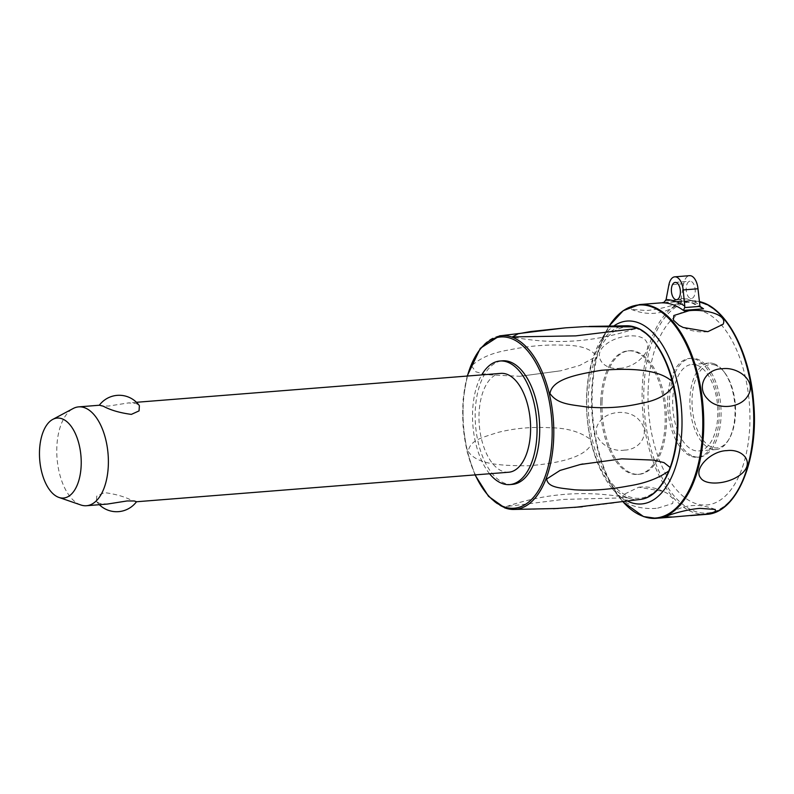 <?xml version="1.0" encoding="UTF-8"?>
<svg xmlns="http://www.w3.org/2000/svg" width="794" height="794" viewBox="0 0 794 794"><rect width="100%" height="100%" fill="white"/><g stroke="black" fill="none" stroke-linecap="round" stroke-linejoin="round"><path stroke-width="0.6" stroke-dasharray="3.97 2.98" d="M136.518 501.719L132.558 500.816C125.353 496.875 115.993 494.136 104.461 492.598L96.739 496.111L96.421 501.312L99.508 503.436L107.299 504.071M508.716 472.232A49.585 25.597 85.5 0 1 502.93 471.438A49.585 25.597 85.5 0 1 479 419.272A49.585 25.597 85.5 0 1 500.875 373.379M99.458 405.228L101.513 406.022L108.758 406.022L128.499 402.915L136.29 403.551L139.377 405.684M489.58 473.75A61.972 31.998 85.5 0 1 472.609 411.491A61.972 31.998 85.5 0 1 481.74 374.897M512.338 484.38A61.972 31.998 85.5 0 1 475.259 411.282A61.972 31.998 85.5 0 1 502.542 360.813M582.21 506.79L614.616 502.959L624.809 500.925L629.841 498.582L627.488 497.759L563.244 499.426L506.503 506.522L505.808 508.001L529.39 509.341L553.448 508.696M468.222 451.449C476.747 464.252 499.376 465.79 528.476 465.78C560.088 463.23 584.86 457.106 591.639 443.816L590.607 439.539C580.533 431.906 567.174 427.986 550.54 427.768C531.831 426.646 513.946 428.294 496.885 432.7C483.01 437.534 470.207 439.648 468.222 451.449M471.507 365.915L475.904 371.83L486.117 374.679L519.911 376.287L560.812 370.778L579.67 365.458L593.743 357.945L595.073 354.501C589.605 348.278 578.975 345.162 563.204 345.162C545.925 344.457 527.931 346.045 509.202 349.926C492.846 352.486 480.271 357.806 471.507 365.915M506.503 506.522C546.312 492.985 586.835 490.097 628.084 497.858L627.488 497.759A87.151 44.99 85.5 0 1 591.639 443.816M640.867 499.347A87.151 44.99 85.5 0 1 629.841 498.582L628.977 498.086M600.74 401.327A61.972 31.998 85.5 0 1 628.024 350.859A61.972 31.998 85.5 0 1 665.114 423.946A61.972 31.998 85.5 0 1 637.83 474.425A61.972 31.998 85.5 0 1 600.74 401.327M602.06 401.228A61.972 31.998 85.5 0 1 629.344 350.75A61.972 31.998 85.5 0 1 666.434 423.847A61.972 31.998 85.5 0 1 639.15 474.316A61.972 31.998 85.5 0 1 602.06 401.228M628.044 501.381A91.727 47.352 85.5 0 1 611.579 487.744A91.727 47.352 85.5 0 1 586.617 395.799A91.727 47.352 85.5 0 1 600.006 341.837A91.727 47.352 85.5 0 1 614.109 325.778M654.455 303.377L641.066 304.697L631.389 306.881L631.399 309.422L646.465 310.504C661.958 309.422 685.073 301.879 680.934 301.541L662.702 302.732M631.399 309.422C649.512 316.578 666.136 314.116 681.282 302.028L680.934 301.541M619.717 368.247C635.468 367.83 653.264 350.789 646.038 341.043C640.857 332.775 617.921 334.74 606.169 344.209C591.232 354.948 603.093 370.639 619.717 368.247M681.381 300.866L662.136 302.822M665.59 300.886L680.915 299.675L681.977 301.244A107.22 55.352 -94.5 0 1 692.834 303.04A107.22 55.352 -94.5 0 1 700.04 306.474M680.915 299.675L683.684 283.746A14.252 7.354 85.5 0 1 689.569 275.667M695.207 291.458A8.674 4.476 -94.5 0 0 690.016 281.225A8.674 4.476 -94.5 0 0 686.195 288.291A8.674 4.476 -94.5 0 0 691.385 298.524A8.674 4.476 -94.5 0 0 695.207 291.458M657.69 508.16L672.677 503.495L673.352 498.989L667.436 493.441L663.447 491.397L638.813 487.198L623.578 494.563C618.02 503.833 642.018 510.224 657.69 508.16M624.362 450.119C640.53 449.87 651.457 432.591 638.793 419.689C628.997 408.602 606.14 410.607 598.924 422.845C589.049 436.631 608.273 452.739 624.362 450.119M648.142 389.536A97.89 50.538 85.5 0 1 702.66 311.387A97.89 50.538 85.5 0 1 749.814 425.266A97.89 50.538 85.5 0 1 695.286 503.416A97.89 50.538 85.5 0 1 648.142 389.536M691.594 456.471A49.585 25.597 -94.5 0 0 697.38 457.265A49.585 25.597 -94.5 0 0 719.255 411.371A49.585 25.597 -94.5 0 0 695.326 359.206A49.585 25.597 -94.5 0 0 689.539 358.412A49.585 25.597 -94.5 0 0 667.665 404.305A49.585 25.597 -94.5 0 0 691.594 456.471M693.4 456.322A49.585 25.597 -94.5 0 0 699.196 457.116A49.585 25.597 -94.5 0 0 721.071 411.232A49.585 25.597 -94.5 0 0 697.142 359.067A49.585 25.597 -94.5 0 0 691.356 358.273A49.585 25.597 -94.5 0 0 669.481 404.156A49.585 25.597 -94.5 0 0 693.4 456.322M696.904 365.141A43.382 22.401 -94.5 0 0 691.842 364.446A43.382 22.401 -94.5 0 0 672.697 404.603A43.382 22.401 -94.5 0 0 693.638 450.248A43.382 22.401 -94.5 0 0 698.7 450.942A43.382 22.401 -94.5 0 0 717.845 410.786A43.382 22.401 -94.5 0 0 696.904 365.141M714.104 363.781A43.382 22.401 -94.5 0 0 709.042 363.086A43.382 22.401 -94.5 0 0 689.897 403.233A43.382 22.401 -94.5 0 0 710.838 448.878A43.382 22.401 -94.5 0 0 715.9 449.573A43.382 22.401 -94.5 0 0 728.664 439.767A43.382 22.401 -94.5 0 0 723.195 370.758A43.382 22.401 -94.5 0 0 714.104 363.781M715.364 365.19A41.834 21.597 -94.5 0 0 692.07 398.588A41.834 21.597 -94.5 0 0 712.218 447.26A41.834 21.597 -94.5 0 0 729.408 438.467A41.834 21.597 -94.5 0 0 724.128 371.92A41.834 21.597 -94.5 0 0 715.364 365.19M80.7 504.934A49.585 25.597 85.5 0 1 57.049 458.237A49.585 25.597 85.5 0 1 73.147 408.523M475.249 474.881A85.911 44.355 85.5 0 1 462.823 406.915A85.911 44.355 85.5 0 1 467.408 376.038M499.505 335.892A87.151 44.99 -94.5 0 0 463.16 406.607A87.151 44.99 -94.5 0 0 505.133 508.001M590.607 439.539A87.151 44.99 85.5 0 1 593.743 357.945M595.073 354.501A87.151 44.99 85.5 0 1 627.091 325.768M636.163 328.369A85.911 44.355 -94.5 0 0 588.304 396.96A85.911 44.355 -94.5 0 0 629.692 496.905A85.911 44.355 -94.5 0 0 677.55 428.323A85.911 44.355 -94.5 0 0 636.163 328.369M611.579 487.744L623.26 502.086A106.853 55.163 85.5 0 1 620.759 499.128A106.853 55.163 85.5 0 1 591.669 392.008A106.853 55.163 85.5 0 1 607.271 329.153A106.853 55.163 85.5 0 1 609.286 325.838L600.006 341.837M639.438 304.568A107.22 55.352 -94.5 0 0 592.235 391.879A107.22 55.352 -94.5 0 0 643.874 516.616M706.402 514.363A107.22 55.352 85.5 0 1 693.877 512.646A107.22 55.352 85.5 0 1 642.237 387.919A107.22 55.352 85.5 0 1 689.44 300.598A107.22 55.352 85.5 0 1 699.246 301.492M702.968 303.447A105.979 54.717 -94.5 0 0 643.934 388.058A105.979 54.717 -94.5 0 0 694.978 511.346A105.979 54.717 -94.5 0 0 754.012 426.745A105.979 54.717 -94.5 0 0 702.968 303.447M680.915 298.375A110.316 56.96 85.5 0 1 690.304 300.211A110.316 56.96 85.5 0 1 699.583 304.936M683.684 283.746L668.876 284.917M96.421 501.312A24.793 24.793 0 0 0 99.339 504.706M474.991 474.901L467.15 451.846L463.051 426.12L463.041 400.057L467.15 376.058M589.059 326.433L585.029 326.622M519.921 376.287L560.812 370.778M582.707 463.964L621.752 458.843M635.021 328.706C595.163 342.194 554.599 345.013 513.361 337.172M629.344 350.75L628.024 350.859M639.15 474.316L637.83 474.425M699.236 301.442L689.44 300.598L673.699 301.849M707.821 331.674C700.824 332.368 694.035 331.574 687.425 329.272L679.188 325.421M701.31 307.854L691.921 302.921L681.927 301.244L662.007 302.832M675.198 282.406L690.016 281.225M672.935 517.023L671.903 517.102M715.235 509.45C697.122 502.294 680.488 504.756 665.342 516.834M638.813 487.198C645.8 486.504 652.599 487.298 659.199 489.59L667.436 493.441M697.38 457.265L699.196 457.116M689.539 358.412L691.356 358.273M691.842 364.446L709.042 363.086M724.128 371.92L723.195 370.758M729.408 438.467L728.664 439.767M698.7 450.942L715.9 449.573M676.567 299.705L691.385 298.524M136.469 402.29L128.499 402.915"/><path stroke-width="1.19" d="M52.722 419.421A40.107 20.704 85.5 0 1 61.863 418.726A40.107 20.704 85.5 0 1 81.177 465.314A40.107 20.704 85.5 0 1 58.915 497.431A40.107 20.704 85.5 0 1 58.835 497.401A40.107 20.704 85.5 0 1 39.7 459.627A40.107 20.704 85.5 0 1 52.722 419.421L73.147 408.523A49.585 25.597 85.5 0 1 78.646 406.875A49.585 25.597 85.5 0 1 84.442 407.669A49.585 25.597 85.5 0 1 108.371 459.835A49.585 25.597 85.5 0 1 86.486 505.728A49.585 25.597 85.5 0 1 80.799 504.964A49.585 25.597 85.5 0 1 80.7 504.934M86.486 505.728L107.299 504.071L127.04 500.964L134.285 500.974L136.518 501.719A24.793 24.793 0 0 1 99.339 504.706M136.469 402.29L500.875 373.379A49.585 25.597 85.5 0 1 506.661 374.173A49.585 25.597 85.5 0 1 530.591 426.338A49.585 25.597 85.5 0 1 508.716 472.232L136.479 501.758M99.319 405.238A24.793 24.793 0 0 1 139.377 405.684L139.059 410.885L131.347 414.389C119.815 412.85 110.445 410.111 103.25 406.181L99.458 405.228L78.646 406.875M481.74 374.897A61.972 31.998 85.5 0 1 499.892 361.022A61.972 31.998 85.5 0 1 536.982 434.12A61.972 31.998 85.5 0 1 509.698 484.588A61.972 31.998 85.5 0 1 489.58 473.75M499.892 361.022L502.542 360.813A61.972 31.998 85.5 0 1 539.632 433.901A61.972 31.998 85.5 0 1 512.338 484.38L509.698 484.588M512.378 336.924L518.125 333.798L530.799 331.525L565.447 327.853L585.029 326.622L634.049 326.85L636.411 327.684L634.992 328.716L575.71 335.882L512.378 336.924M672.26 381.626L673.292 385.894C667.436 394.787 656.608 400.623 640.808 403.421C623.419 407.401 605.445 408.602 586.875 407.024C571.174 404.543 557.596 404.523 549.954 393.477C552.277 379.83 573.615 374.808 601.515 370.282C633.195 367.791 659.735 369.845 672.26 381.626A87.151 44.99 85.5 0 0 636.411 327.684M670.156 467.487L668.826 470.931C658.365 478.425 644.807 483.457 628.143 486.037C609.326 489.6 591.461 490.851 574.558 489.789C560.892 487.982 547.969 487.953 546.669 479.02L560.028 470.435L580.255 464.52L621.752 458.843L653.571 460.103L663.963 462.594L670.156 467.487A87.151 44.99 85.5 0 0 673.292 385.894M553.448 508.696L582.21 506.79M614.109 325.778A91.727 47.352 85.5 0 1 681.887 429.276A91.727 47.352 85.5 0 1 628.044 501.381M662.702 302.732L654.455 303.377M722.262 368.753C738.112 366.461 757.486 381.328 747.71 396.027C740.197 408.483 717.31 410.101 707.831 399.183C695.385 387.174 705.777 368.724 722.262 368.753M688.944 310.712C704.328 308.856 728.227 314.484 723.046 324.309L707.821 331.674L683.177 327.475L679.188 325.421L673.391 320.121L673.818 315.526L688.944 310.712M684.656 307.586L684.765 306.117A110.316 56.96 -94.5 0 0 675.486 301.383A110.316 56.96 -94.5 0 0 666.097 299.556L664.112 302.236L661.878 302.842A107.22 55.352 85.5 0 1 672.726 304.638A107.22 55.352 85.5 0 1 683.426 310.414L703.534 308.816L699.98 306.375L684.656 307.586L683.426 310.414M666.097 299.556L668.876 284.917A14.252 7.354 85.5 0 1 674.761 276.838L689.569 275.667A14.252 7.354 85.5 0 1 697.986 288.768L699.98 306.375M674.761 276.838A14.252 7.354 85.5 0 1 683.177 289.949L684.765 306.117M671.377 289.473A8.674 4.476 85.5 0 1 675.198 282.406A8.674 4.476 85.5 0 1 680.389 292.639A8.674 4.476 85.5 0 1 676.567 299.705A8.674 4.476 85.5 0 1 671.377 289.473M726.917 450.625C743.174 448.501 755.67 463.14 740.465 474.663C728.336 484.3 705.519 485.978 700.586 477.829C693.202 468.857 710.958 450.813 726.917 450.625M665.69 517.331C661.164 517.172 684.547 509.43 700.159 508.368L715.235 509.45L715.394 511.912L705.558 514.165L672.935 517.023L665.342 516.834M467.408 376.038A85.911 44.355 85.5 0 1 510.681 338.323A85.911 44.355 85.5 0 1 552.058 438.278A85.911 44.355 85.5 0 1 504.2 506.86A85.911 44.355 85.5 0 1 475.249 474.881M505.133 508.001A87.151 44.99 -94.5 0 0 513.271 509.46A87.151 44.99 -94.5 0 0 553.795 430.695A87.151 44.99 -94.5 0 0 511.703 337.033A87.151 44.99 -94.5 0 0 499.505 335.892L480.301 348.338L467.15 376.058M589.059 326.433L627.091 325.768A87.151 44.99 85.5 0 1 634.049 326.85M668.826 470.931A87.151 44.99 85.5 0 1 640.867 499.347L574.548 507.416M651.189 306.702A106.853 55.163 85.5 0 1 702.66 431.013A106.853 55.163 85.5 0 1 643.14 516.318A106.853 55.163 85.5 0 1 623.26 502.086L643.507 516.566L656.39 518.333A107.22 55.352 -94.5 0 0 703.603 431.013A107.22 55.352 -94.5 0 0 651.953 306.286A107.22 55.352 -94.5 0 0 639.438 304.568L623.181 310.712L609.286 325.838A106.853 55.163 85.5 0 1 651.189 306.702M703.534 308.816A107.22 55.352 -94.5 0 0 700.04 306.474M699.246 301.492A107.22 55.352 85.5 0 1 701.956 302.316A107.22 55.352 85.5 0 1 753.605 427.053A107.22 55.352 85.5 0 1 706.402 514.363L690.651 515.614M697.986 288.768L683.177 289.949M643.874 516.616A107.22 55.352 -94.5 0 0 656.39 518.333L671.903 517.102M58.915 497.431L80.799 504.964M558.311 508.458L513.271 509.46L504.855 507.952L488.528 496.349L474.991 474.901M565.447 327.853L499.505 335.892M627.091 325.768L635.021 327.118M635.825 327.396C656.588 334.353 674.414 369.776 677.292 408.721C681.47 453.652 664.757 496.29 640.867 499.347M580.255 464.52L582.707 463.964M655.973 303.258L639.438 304.568M699.236 301.442L702.323 302.365C727.949 310.603 750.131 354.422 753.665 402.637C759.014 459.657 736.852 513.271 706.402 514.363"/></g></svg>

